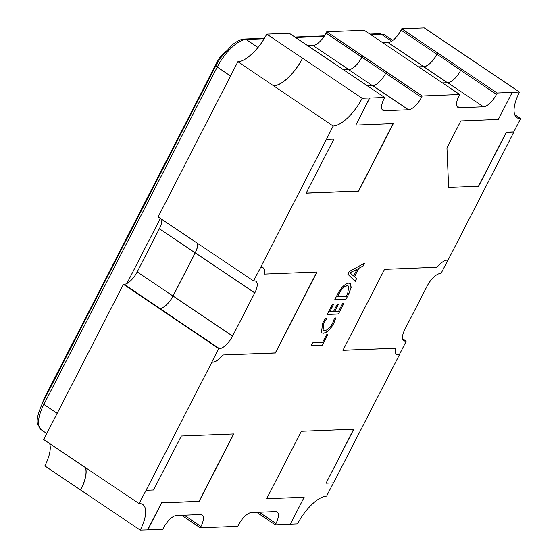 <?xml version="1.0" encoding="UTF-8"?>
<svg xmlns="http://www.w3.org/2000/svg" width="558" height="558" viewBox="0 0 558 558"><rect width="100%" height="100%" fill="white"/><g stroke="black" fill="none" stroke-linecap="round" stroke-linejoin="round"><path stroke-width="0.84" d="M79.752 463.628A31.408 12.625 -56.1 0 0 79.487 463.635L43.698 439.544L123.451 284.364L218.701 348.666L211.838 362.023A15.708 6.312 123.9 0 0 212.751 362.1A15.708 6.312 123.9 0 0 222.802 354.979L275.422 352.984L317.035 272.018L264.534 274.097A15.708 6.312 123.9 0 0 263.362 267.959A15.708 6.312 123.9 0 0 260.502 267.645L326.381 139.451L333.886 139.158L306.147 193.131L358.641 191.052L393.32 123.583L355.816 125.069L369.689 98.082L384.685 97.49L383.995 98.836A14.138 5.685 123.9 0 0 382.851 110.296A14.138 5.685 123.9 0 0 384.504 110.714L408.505 109.766A14.138 5.685 123.9 0 0 421.492 97.35L422.19 96.004L459.687 94.518L458.997 95.871A14.138 5.685 123.9 0 0 457.853 107.324A14.138 5.685 123.9 0 0 459.506 107.75L483.507 106.794A14.138 5.685 123.9 0 0 496.494 94.386L497.192 93.033L512.188 92.44L498.322 119.433L460.817 120.912L446.951 147.905L448.646 187.495L478.645 186.309L506.385 132.33L513.883 132.037L448.004 260.223A15.708 6.312 123.9 0 0 437.033 267.268L384.532 269.347L342.926 350.312L395.427 348.234A15.708 6.312 123.9 0 0 396.599 354.372A15.708 6.312 123.9 0 0 398.433 354.832A15.708 6.312 123.9 0 0 399.458 354.686L333.572 482.879L326.074 483.172L353.814 429.2L301.313 431.271L266.64 498.747L304.138 497.262L290.272 524.248L275.268 524.841L275.966 523.495A14.138 5.685 123.9 0 0 277.11 512.035A14.138 5.685 123.9 0 0 275.457 511.616L251.456 512.565A14.138 5.685 123.9 0 0 238.461 524.973L237.771 526.327L200.273 527.812L200.964 526.459A14.138 5.685 123.9 0 0 202.108 514.999A14.138 5.685 123.9 0 0 200.455 514.581L176.454 515.529A14.138 5.685 123.9 0 0 163.466 527.945L162.769 529.291L147.772 529.884L161.639 502.897L199.143 501.412L233.816 433.943L181.315 436.021L153.576 490.001L146.077 490.294L211.956 362.1A15.708 6.312 123.9 0 0 212.87 362.177A15.708 6.312 123.9 0 0 222.921 355.055M396.536 354.33A15.708 6.312 123.9 0 0 398.314 354.755A15.708 6.312 123.9 0 0 399.34 354.602L399.458 354.686M334.591 318.032L335.825 317.983L333.677 323.528C330.287 329.632 326.807 332.868 323.256 333.238L321.464 332.819L322.573 323.18L325.46 318.395L326.974 318.339L323.814 323.103L323.068 330.183L324.561 330.524C327.274 330.329 329.966 327.888 332.638 323.201L334.591 318.032M348.876 293.696L346.044 299.207L334.793 299.646L337.729 293.933C341.196 287.475 344.837 283.876 348.652 283.143L350.284 283.513L351.191 287.342L348.876 293.696L346.044 299.207M349.259 271.509L364.569 263.167L363.049 266.124L358.836 268.3L354.539 276.663L356.702 278.47L355.181 281.427L347.864 274.222L349.259 271.509M342.779 303.203L344.014 303.154L338.434 314.014L327.183 314.461L332.512 304.089L333.747 304.04L329.813 311.692L333.517 311.545L337.199 304.389L338.434 304.34L334.751 311.497L338.594 311.35L342.779 303.203M326.542 334.8L327.776 334.751L322.447 345.116L311.204 345.562L312.599 342.842L322.615 342.452L326.542 334.8M49.613 443.526A31.408 12.625 -56.1 0 1 44.828 465.937L80.617 490.029A31.408 12.625 -56.1 0 0 85.311 467.374M497.192 93.033L401.746 28.793L424.247 27.9L460.036 51.992A31.408 12.625 -56.1 0 0 460.022 52.033M355.816 125.069L369.57 97.999L362.142 98.292L266.752 34.129L289.246 33.243L384.685 97.49M290.313 524.164L297.574 523.871A31.569 12.688 -56.1 0 1 326.59 496.153L333.412 482.886M256.722 512.356L275.268 524.841M181.72 515.327L200.273 527.812M422.19 96.004L362.616 55.849L361.842 57.202A14.138 5.685 -56.1 0 1 348.855 69.611L343.512 69.82M362.54 55.849L326.751 31.757L364.248 30.271L459.687 94.518M437.542 52.884L436.844 54.231A14.138 5.685 -56.1 0 1 423.857 66.646L418.514 66.855M401.746 28.793L401.056 30.139A14.138 5.685 -56.1 0 1 388.061 42.554L382.795 42.757M386.401 71.912L385.704 73.258A14.138 5.685 -56.1 0 1 372.716 85.674L367.45 85.883M123.451 284.364L124.204 284.336A14.138 5.685 123.9 0 0 137.191 271.92L159.386 228.738A14.138 5.685 123.9 0 0 161.715 219.308M260.502 267.645L253.513 280.925L158.13 216.895L237.882 61.715L333.133 126.01L326.381 139.451M266.752 34.129A31.408 12.625 -56.1 0 1 237.882 61.715M460.036 51.992L519.498 92.07L512.188 92.44M402.583 338.811L406.203 341.245L405.457 341.273A14.292 5.747 -56.1 0 1 403.783 340.854A14.292 5.747 -56.1 0 1 404.941 329.262L427.128 286.087A14.292 5.747 -56.1 0 1 440.269 273.532L441.015 273.504L447.858 260.195M399.34 354.602L406.203 341.245M326.751 31.757L326.053 33.11A14.138 5.685 -56.1 0 1 313.066 45.519L307.8 45.728M146.077 490.294L139.088 503.574L79.487 463.635M80.617 490.029L140.225 530.1L147.772 529.884M448.639 187.411L478.527 186.226L506.266 132.253L513.765 131.953L520.628 118.596L514.685 114.592M273.671 85.806A31.408 12.625 123.9 0 0 302.541 58.22M266.682 498.657L304.138 497.262M326.074 483.172L353.653 429.207M519.498 92.07A31.569 12.688 123.9 0 0 516.938 117.661A31.569 12.688 123.9 0 0 520.628 118.596M306.189 193.047L358.522 190.976L393.153 123.59M326.263 139.374L333.886 139.158M362.142 98.292A31.569 12.688 -56.1 0 1 333.133 126.01M147.654 529.807L161.52 502.821L199.018 501.335L233.649 433.95M140.225 530.1A31.569 12.688 123.9 0 0 142.778 504.509A31.569 12.688 123.9 0 0 139.088 503.574M342.968 350.222L395.427 348.234M263.306 267.917A15.708 6.312 123.9 0 1 264.415 274.013L264.534 274.097M222.802 354.979L275.303 352.9L316.867 272.025M253.513 280.925L254.267 280.897A14.292 5.747 -56.1 0 1 255.934 281.316A14.292 5.747 -56.1 0 1 254.783 292.901L232.588 336.083A14.292 5.747 -56.1 0 1 219.454 348.631L218.701 348.666M197.462 243.19A14.138 5.685 -56.1 0 1 195.174 252.83L172.987 296.012A14.138 5.685 -56.1 0 1 159.993 308.428L159.239 308.455M461.396 68.941L460.706 70.294A14.138 5.685 -56.1 0 1 447.711 82.703L442.445 82.912M343.7 69.945L348.785 69.743A14.292 5.747 123.9 0 0 361.919 57.195L362.616 55.849M418.695 66.981L423.787 66.779A14.292 5.747 123.9 0 0 436.921 54.231L437.611 52.877M159.169 308.588L159.923 308.56A14.292 5.747 123.9 0 0 173.057 296.012L195.251 252.83A14.292 5.747 123.9 0 0 197.609 243.288M80.694 490.029A31.569 12.688 123.9 0 0 85.507 467.499M273.601 85.939A31.569 12.688 123.9 0 0 302.61 58.22M364.346 263.285L363.049 266.124M362.923 266.047L358.836 268.3M358.717 268.217L354.539 276.663M354.421 276.58L356.702 278.47M356.583 278.386L355.076 281.323M357.134 269.256L349.768 272.82L353.653 276.029L357.134 269.256L349.922 272.834L353.653 276.029M350.389 273.113L349.768 272.82M345.925 299.123L334.842 299.562M350.229 283.478L351.059 287.328L348.757 293.62M348.694 286.142L347.167 285.773C344.286 286.115 341.51 288.793 338.839 293.822L337.43 296.884L346.204 296.535L347.683 293.661L348.75 286.184L347.292 285.856C344.412 286.191 341.636 288.877 338.964 293.899L337.43 296.884M343.854 303.161L338.434 314.014M338.315 313.931L327.232 314.37M333.586 304.047L329.813 311.692M338.267 304.347L334.751 311.497M335.7 317.907L333.677 323.528M333.558 323.445C330.162 329.548 326.688 332.784 323.138 333.154L323.256 333.238M323.138 333.154L321.401 332.777M326.855 318.255L323.814 323.103M323.696 323.026L323.005 330.148M327.616 334.758L322.447 345.116M322.329 345.032L311.245 345.472M388.061 42.554L423.857 66.646M401.056 30.139L436.844 54.231M381.839 108.922L384.504 110.714M372.716 85.674L408.505 109.766M385.704 73.258L421.492 97.35M259.268 512.258L275.966 523.495M230.538 76L217.25 67.051L43.88 404.404L57.167 413.345M126.882 283.513L160.348 218.387M264.157 38.76L246.12 39.472L257.998 47.465M391.646 41.215L381.121 34.129L370.596 34.547M324.128 36.389L295.601 37.512M41.341 429.869L37.784 424.471C36.124 420.934 37.728 413.75 42.582 402.904A3.139 0.809 27.2 0 0 43.88 404.404A31.408 12.625 123.9 0 0 41.341 429.869L46.788 433.538M248.129 57.153A31.408 12.625 -56.1 0 1 251.386 54.468M215.96 65.558L220.291 58.255L232.135 44.933C237.248 40.95 241.405 38.983 244.613 39.032A3.139 2.762 87.7 0 1 246.12 39.472A31.408 12.625 123.9 0 0 217.25 67.051A3.139 0.809 27.2 0 1 215.96 65.558L42.582 402.904M384.797 35.063A31.408 12.625 123.9 0 0 381.121 34.129A3.139 2.762 -92.3 0 0 379.614 33.689L384.797 35.063L392.769 40.427M42.038 403.999L44.124 398.593A3.139 0.809 27.2 0 0 44.438 399.298M44.124 398.593L217.494 61.247A3.139 0.809 27.2 0 0 217.899 62.036M124.204 284.336L159.993 308.428M137.191 271.92L172.987 296.012M159.386 228.738L195.174 252.83M447.711 82.703L483.507 106.794M456.842 105.957L459.506 107.75M460.706 70.294L496.494 94.386M313.066 45.519L348.855 69.611M326.053 33.11L361.842 57.202M184.273 515.222L200.964 526.459M385.724 73.224L361.919 57.195M372.458 85.681L348.785 69.743M447.46 82.717L423.787 66.779M460.727 70.252L436.921 54.231M402.764 339.459L405.457 341.273M159.923 308.56L219.454 348.631M173.057 296.012L232.588 336.083M195.251 252.83L254.783 292.901M217.494 61.247L219.524 57.823L226.095 50.785M379.614 33.689L369.898 34.073M324.463 35.872L294.896 37.044M264.464 38.244L244.613 39.032"/></g></svg>
